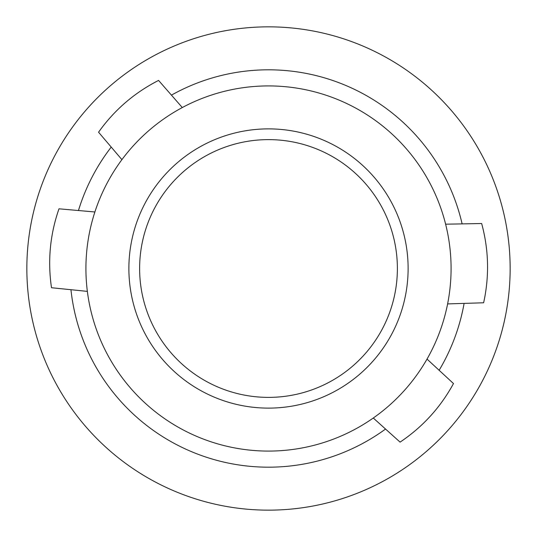 <?xml version="1.0" encoding="UTF-8"?>
<svg xmlns="http://www.w3.org/2000/svg" width="537" height="537" viewBox="0 0 537 537"><rect width="100%" height="100%" fill="white"/><g stroke="black" fill="none" stroke-linecap="round" stroke-linejoin="round"><path stroke-width="0.81" d="M268.5 139.62A128.88 128.88 0 0 0 156.885 332.94A128.88 128.88 0 0 0 380.115 332.94A128.88 128.88 0 0 0 268.5 139.62M268.5 85.92A182.58 182.58 0 0 1 426.62 359.79A182.58 182.58 0 0 1 110.38 359.79A182.58 182.58 0 0 1 268.5 85.92A182.58 182.58 0 0 1 426.62 359.79A182.58 182.58 0 0 1 110.38 359.79A182.58 182.58 0 0 1 268.5 85.92M182.298 107.548L158.569 80.422C134.331 92.78 114.327 110.038 98.553 132.209L121.912 159.65M94.888 211.974L58.989 208.812C50.042 234.508 47.545 260.814 51.505 287.731L87.356 291.376M447.61 303.915L483.636 302.774C489.455 276.193 488.791 249.779 481.655 223.526L445.623 224.184M427.022 359.085L453.49 383.552C440.474 407.442 422.666 426.969 400.078 442.126L373.282 418.021M385.566 429.036A198.69 198.69 0 0 1 70.944 289.685M78.449 210.551A198.69 198.69 0 0 1 111.233 147.071M171.417 95.143A198.69 198.69 0 0 1 462.122 223.909M464.109 303.365A198.69 198.69 0 0 1 439.125 370.308M268.5 510.15A241.65 241.65 0 0 1 59.224 147.675A241.65 241.65 0 0 1 477.776 147.675A241.65 241.65 0 0 1 268.5 510.15M268.5 128.88A139.62 139.62 0 0 0 147.588 338.31A139.62 139.62 0 0 0 389.412 338.31A139.62 139.62 0 0 0 268.5 128.88"/></g></svg>
